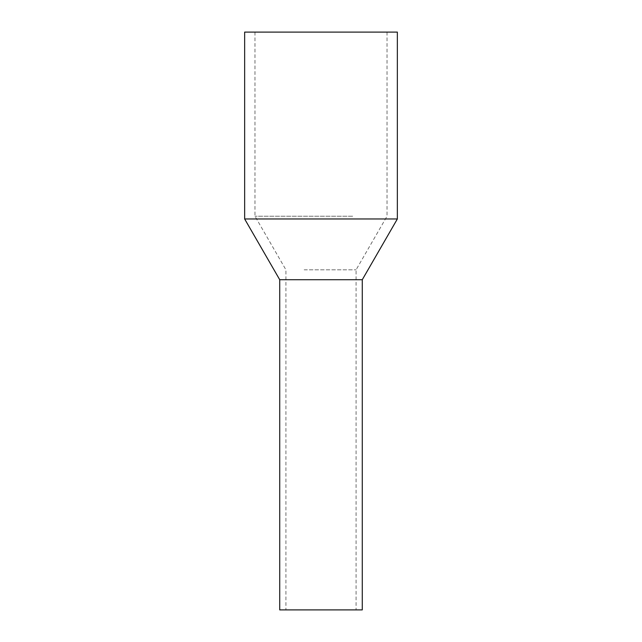 <?xml version="1.0" encoding="UTF-8"?>
<svg xmlns="http://www.w3.org/2000/svg" width="642" height="642" viewBox="0 0 642 642"><rect width="100%" height="100%" fill="white"/><g stroke="black" fill="none" stroke-linecap="round" stroke-linejoin="round"><path stroke-width="0.48" stroke-dasharray="3.21 2.41" d="M279.727 609.9L362.273 609.9M340.79 279.727L279.727 279.727L340.79 279.727M337.82 609.9L285.923 609.9L337.82 609.9M337.82 279.727L285.923 279.727L337.82 279.727M397.35 218.97L244.65 218.97M244.65 32.1L397.35 32.1M352.659 216.202L254.962 216.202L352.659 216.202M352.659 32.1L254.962 32.1L352.659 32.1M304.18 269.817L356.077 269.817L304.18 269.817M387.038 32.1L387.038 216.202L356.077 269.817L356.077 609.9M254.962 32.1L254.962 216.202L285.923 269.817L285.923 609.9"/><path stroke-width="0.96" d="M362.273 609.9L279.727 609.9L279.727 279.727L301.21 279.727L279.727 279.727L244.65 218.97L397.35 218.97L362.273 279.727L301.21 279.727L362.273 279.727L362.273 609.9M397.35 218.97L397.35 32.1L244.65 32.1L244.65 218.97"/></g></svg>
